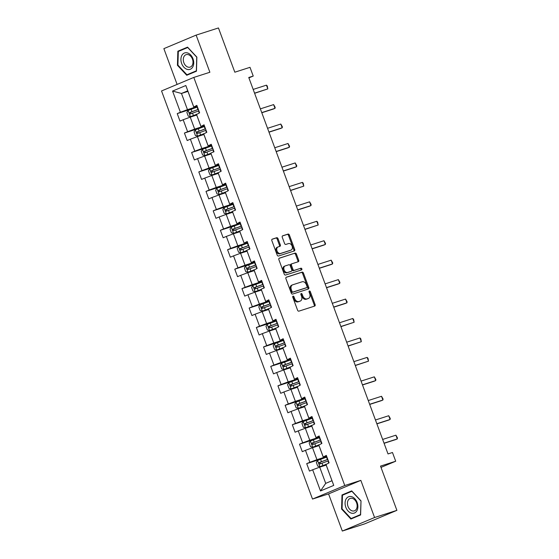 <?xml version="1.0" encoding="UTF-8"?>
<svg xmlns="http://www.w3.org/2000/svg" width="559" height="559" viewBox="0 0 559 559"><rect width="100%" height="100%" fill="white"/><g stroke="black" fill="none" stroke-linecap="round" stroke-linejoin="round"><path stroke-width="0.84" d="M293.07 296.151A0.915 0.643 67.2 0 0 292.769 297.206L297.577 310.203A1.307 0.915 67.2 0 0 298.911 311.146L314.682 306.08A1.307 0.915 67.2 0 0 314.731 306.066A1.307 0.915 67.2 0 0 315.101 304.578L310.294 291.581A0.915 0.643 67.2 0 0 309.071 291.973L309.693 293.657A4.179 2.942 67.2 0 1 308.505 298.408A4.179 2.942 67.2 0 1 308.337 298.471L307.024 298.89A4.179 2.942 67.2 0 1 302.768 295.879L302.146 294.195A0.915 0.643 67.2 0 0 300.917 294.586L301.539 296.27A4.179 2.942 67.2 0 1 300.358 301.022A4.179 2.942 67.2 0 1 300.183 301.084L298.869 301.511A4.179 2.942 67.2 0 1 294.621 298.492L293.999 296.808A0.915 0.643 67.2 0 0 293.07 296.151M278.026 238.665A1.307 0.915 67.2 0 0 276.698 237.722L272.275 239.14A1.307 0.915 67.2 0 0 272.219 239.161A1.307 0.915 67.2 0 0 271.849 240.643L277.187 255.086A1.307 0.915 67.2 0 0 278.522 256.022L294.293 250.963A1.307 0.915 67.2 0 0 294.341 250.942A1.307 0.915 67.2 0 0 294.712 249.461L289.373 235.018A1.307 0.915 67.2 0 0 288.046 234.081L282.7 235.793A1.307 0.915 67.2 0 0 282.644 235.814A1.307 0.915 67.2 0 0 282.274 237.296L284.559 243.479A1.307 0.915 67.2 0 0 285.894 244.423L288.542 243.57A3.494 2.46 67.2 0 1 292.057 245.988A3.494 2.46 67.2 0 1 291.106 250.062A3.494 2.46 67.2 0 1 290.959 250.118L280.576 253.451A3.494 2.46 67.2 0 1 277.061 251.026A3.494 2.46 67.2 0 1 278.019 246.952A3.494 2.46 67.2 0 1 278.158 246.903L279.891 246.344A1.307 0.915 67.2 0 0 279.94 246.323A1.307 0.915 67.2 0 0 280.311 244.842L278.026 238.665L277.152 239.028A1.307 0.915 67.2 0 0 275.825 238.085L271.995 239.315M374.579 517.515L360.841 480.37L328.58 493.904L342.318 531.05L374.579 517.515L396.897 510.353L380.525 466.101L395.702 461.231L392.474 452.504L388.016 453.936L248.762 77.491L253.227 76.059L249.999 67.332L234.822 72.202L218.45 27.95L196.132 35.112L163.871 48.647L177.105 84.423M360.841 480.37L344.77 485.526L193.805 77.415L209.877 72.258L196.132 35.112M286.348 277.194A1.307 0.915 67.2 0 0 286.299 277.215A1.307 0.915 67.2 0 0 285.922 278.696L291.267 293.133A1.307 0.915 67.2 0 0 292.595 294.076L308.365 289.017A1.307 0.915 67.2 0 0 308.421 288.996A1.307 0.915 67.2 0 0 308.792 287.508L303.446 273.072A1.307 0.915 67.2 0 0 302.119 272.128L286.243 277.236M284.231 274.106L278.885 259.669A1.307 0.915 67.2 0 1 279.255 258.188A1.307 0.915 67.2 0 1 279.311 258.167L295.082 253.101A1.307 0.915 67.2 0 1 296.41 254.045L298.695 260.228A1.307 0.915 67.2 0 1 298.324 261.71A1.307 0.915 67.2 0 1 298.275 261.731L291.875 263.785A1.307 0.915 67.2 0 0 291.826 263.806A1.307 0.915 67.2 0 0 291.456 265.287L292.972 269.389A1.307 0.915 67.2 0 0 294.3 270.332L300.959 268.194A0.915 0.643 67.2 0 1 301.594 269.906L285.558 275.049A1.307 0.915 67.2 0 1 284.231 274.106M396.897 510.353L364.636 523.888L342.318 531.05M344.77 485.526L312.509 499.061L161.544 90.956L193.805 77.415M194.197 108.16L177.231 113.603L179.998 121.086L183.177 119.745L187.607 131.714L184.421 133.049L187.188 140.526L190.367 139.191L194.798 151.161L191.611 152.495L194.378 159.972L197.565 158.637L201.988 170.607L198.808 171.941L201.575 179.418L204.755 178.083L209.185 190.053L205.998 191.388L208.766 198.864L211.952 197.53L216.375 209.499L213.196 210.834L215.963 218.31L219.142 216.976L223.572 228.945L220.386 230.28L223.153 237.757L226.339 236.422L230.762 248.385L227.583 249.726L230.35 257.203L233.529 255.868L237.959 267.831L234.773 269.172L237.54 276.649L240.719 275.314L245.149 287.277L241.97 288.612L244.73 296.095L247.917 294.761L252.34 306.723L249.16 308.058L251.927 315.542L255.107 314.207L259.537 326.17L256.35 327.504L259.117 334.988L262.304 333.646L266.727 345.616L263.548 346.95L266.315 354.434L269.494 353.092L273.924 365.062L270.738 366.397L273.505 373.873L276.691 372.539L281.114 384.508L277.935 385.843L280.702 393.319L283.881 391.985L288.311 403.954L285.125 405.289L287.892 412.766L291.071 411.431L295.501 423.401L292.322 424.735L295.082 432.212L298.268 430.877L302.692 442.847L299.512 444.181L302.279 451.658L305.459 450.323L309.889 462.293L306.702 463.628L309.469 471.104L312.656 469.77L320.496 490.963L333.744 485.401L325.988 464.522L329.09 462.873L326.323 455.396L323.221 457.045L318.798 445.083L321.9 443.427L319.133 435.95L316.031 437.599L311.608 425.637L314.703 423.981L311.936 416.504L308.841 418.153L304.41 406.19L307.513 404.534L304.746 397.058L301.643 398.707L297.22 386.744L300.316 385.088L297.549 377.611L294.453 379.261L290.023 367.298L293.126 365.642L290.359 358.165L287.256 359.821L282.833 347.852L285.928 346.196L283.161 338.719L280.066 340.375L275.636 328.406L278.738 326.749L275.971 319.273L272.869 320.929L268.446 308.959L271.548 307.31L268.781 299.827L265.679 301.483L261.172 289.199L264.351 287.864L261.584 280.38L258.489 282.036L254.059 270.067L257.161 268.418L254.394 260.934L251.291 262.59L246.785 250.306L249.964 248.972L247.197 241.488L244.101 243.144L239.671 231.174L242.774 229.525L240.007 222.049L236.904 223.698L232.397 211.414L235.577 210.079L232.81 202.603L229.714 204.252L225.284 192.289L228.386 190.633L225.619 183.156L222.517 184.805L218.094 172.843L221.196 171.187L218.429 163.71L215.327 165.359L210.82 153.075L213.999 151.741L211.232 144.264L208.137 145.913L203.707 133.95L206.809 132.294L204.042 124.818L200.94 126.474L196.516 114.504L199.612 112.848L196.845 105.372L193.749 107.028L187.754 90.824L181.472 93.458L187.468 109.662L197.271 106.517M177.231 113.603L180.41 112.268L172.57 91.075L185.826 85.52L193.666 106.706M196.433 114.19L200.856 126.152M203.623 133.629L208.053 145.599M210.82 153.075L215.243 165.045M218.01 172.521L222.44 184.491M225.2 191.968L229.63 203.937M232.397 211.414L236.82 223.383M239.587 230.86L244.017 242.83M246.785 250.306L251.208 262.276M253.975 269.752L258.405 281.715M261.172 289.199L265.595 301.161M268.362 308.645L272.792 320.607M275.552 328.091L279.982 340.054M282.749 347.537L287.172 359.5M289.939 366.977L294.369 378.946M297.136 386.423L301.56 398.392M304.327 405.869L308.757 417.839M311.524 425.315L315.947 437.285M318.714 444.761L323.144 456.731M325.911 464.208L333.744 485.401M204.461 125.957L194.665 129.108L190.235 117.138L196.719 115.056M204.259 125.405L200.94 126.474M190.235 117.138L183.177 119.745M194.665 129.108L187.607 131.714M211.658 145.403L201.855 148.547L197.432 136.585L203.909 134.502M211.449 144.851L208.137 145.913M197.432 136.585L190.367 139.191M201.855 148.547L194.798 151.161M218.848 164.849L209.052 167.993L204.622 156.031L211.106 153.949M218.646 164.297L215.327 165.359M204.622 156.031L197.565 158.637M209.052 167.993L201.988 170.607M226.039 184.295L216.242 187.44L211.812 175.477L218.296 173.395M225.836 183.743L222.517 184.805M211.812 175.477L204.755 178.083M216.242 187.44L209.185 190.053M233.236 203.742L223.432 206.886L219.009 194.923L225.494 192.841M233.033 203.19L229.714 204.252M219.009 194.923L211.952 197.53M223.432 206.886L216.375 209.499M240.426 223.188L230.629 226.332L226.199 214.37L232.684 212.287M240.223 222.636L236.904 223.698M226.199 214.37L219.142 216.976M230.629 226.332L223.572 228.945M247.623 242.634L237.82 245.778L233.396 233.809L239.881 231.733M247.413 242.082L244.101 243.144M233.396 233.809L226.339 236.422M237.82 245.778L230.762 248.385M254.813 262.08L245.017 265.225L240.587 253.255L247.071 251.18M254.611 261.528L251.291 262.59M240.587 253.255L233.529 255.868M245.017 265.225L237.959 267.831M262.01 281.526L252.207 284.671L247.784 272.701L254.261 270.626M261.801 280.967L258.489 282.036M247.784 272.701L240.719 275.314M252.207 284.671L245.149 287.277M269.2 300.973L259.404 304.117L254.974 292.147L261.458 290.065M268.998 300.414L265.679 301.483M254.974 292.147L247.917 294.761M259.404 304.117L252.34 306.723M276.391 320.419L266.594 323.563L262.164 311.594L268.648 309.511M276.188 319.86L272.869 320.929M262.164 311.594L255.107 314.207M266.594 323.563L259.537 326.17M283.588 339.858L273.784 343.009L269.361 331.04L275.846 328.958M283.385 339.306L280.066 340.375M269.361 331.04L262.304 333.646M273.784 343.009L266.727 345.616M290.778 359.304L280.981 362.456L276.551 350.486L283.036 348.404M290.575 358.752L287.256 359.821M276.551 350.486L269.494 353.092M280.981 362.456L273.924 365.062M297.975 378.75L288.171 381.895L283.748 369.932L290.233 367.85M297.765 378.198L294.453 379.261M283.748 369.932L276.691 372.539M288.171 381.895L281.114 384.508M305.165 398.197L295.369 401.341L290.939 389.378L297.423 387.296M304.962 397.645L301.643 398.707M290.939 389.378L283.881 391.985M295.369 401.341L288.311 403.954M312.362 417.643L302.559 420.787L298.136 408.825L304.613 406.742M312.153 417.091L308.841 418.153M298.136 408.825L291.071 411.431M302.559 420.787L295.501 423.401M319.552 437.089L309.756 440.233L305.326 428.271L311.81 426.189M319.35 436.537L316.031 437.599M305.326 428.271L298.268 430.877M309.756 440.233L302.692 442.847M326.742 456.535L316.946 459.68L312.516 447.717L319 445.635M326.54 455.983L323.221 457.045M312.516 447.717L305.459 450.323M316.946 459.68L309.889 462.293M320.496 490.963L325.708 483.367L319.713 467.156L326.197 465.081M319.713 467.156L312.656 469.77M328.58 493.904L312.509 499.061M248.902 77.869L253.227 76.059M381.007 467.394L395.702 461.231M325.708 483.367L331.983 480.733M187.957 91.376L181.472 93.458L172.57 91.075M197.061 105.958L193.749 107.028M185.826 85.52L187.754 90.824M187.468 109.662L180.41 112.268M323.675 458.177L306.702 463.628M316.478 438.731L299.512 444.181M309.288 419.285L292.322 424.735M302.091 399.846L285.125 405.289M294.9 380.399L277.935 385.843M287.71 360.953L270.738 366.397M280.513 341.507L263.548 346.95M273.323 322.061L256.35 327.504M266.126 302.615L249.16 308.058M258.936 283.168L241.97 288.612M251.739 263.722L234.773 269.172M244.549 244.276L227.583 249.726M237.358 224.83L220.386 230.28M230.161 205.384L213.196 210.834M222.971 185.937L205.998 191.388M215.774 166.498L198.808 171.941M208.584 147.052L191.611 152.495M201.387 127.606L184.421 133.049M361.016 500.885L351.709 490.893L341.996 494.967L341.584 509.039L350.891 519.025L360.611 514.951L361.016 500.885L360.499 514.58L351.087 518.535L342.066 508.851L341.584 509.039M177.846 51.211L177.434 65.277L186.741 75.269L196.461 71.196L196.866 57.123L187.558 47.138L177.846 51.211L181.591 50.086M351.96 491.158L345.741 493.849M345.741 493.765L341.996 494.967M187.81 47.403L181.591 50.01M177.937 65.117L177.434 65.277M292.706 296.619A0.915 0.643 67.2 0 1 293.126 297.178L293.748 298.855A4.179 2.942 67.2 0 0 298.003 301.874L298.869 301.511M299.645 301.315A4.179 2.942 67.2 0 1 299.484 301.392A4.179 2.942 67.2 0 1 299.317 301.455L298.003 301.874M307.792 298.695A4.179 2.942 67.2 0 1 307.632 298.772A4.179 2.942 67.2 0 1 307.464 298.834L306.15 299.261A4.179 2.942 67.2 0 1 301.895 296.242L301.273 294.558A0.915 0.643 67.2 0 0 300.854 294.006M314.088 306.276A1.307 0.915 67.2 0 0 314.235 304.941L309.42 291.945A0.915 0.643 67.2 0 0 309.008 291.386M307.771 289.206A1.307 0.915 67.2 0 0 307.918 287.878L302.58 273.442A1.307 0.915 67.2 0 0 301.245 272.499L286.068 277.369M291.994 291.393A0.915 0.643 67.2 0 0 292.923 292.057L306.765 287.612A0.915 0.643 67.2 0 0 307.066 286.557L306.409 284.783A4.179 2.942 67.2 0 0 302.153 281.771L292.692 284.804A4.179 2.942 67.2 0 0 292.525 284.866A4.179 2.942 67.2 0 0 291.337 289.618L291.994 291.393L291.12 291.763A0.915 0.643 67.2 0 0 292.05 292.42L292.923 292.057M305.969 287.948A0.915 0.643 67.2 0 1 305.899 287.976L292.05 292.42M291.819 285.174A4.179 2.942 67.2 0 0 291.651 285.237A4.179 2.942 67.2 0 0 290.463 289.988L291.337 289.618M291.12 291.763L290.463 289.988M279.032 258.342L295.082 253.101M297.681 261.919A1.307 0.915 67.2 0 0 297.828 260.592L295.536 254.415A1.307 0.915 67.2 0 0 294.209 253.472M291.77 263.827L291.008 264.148A1.307 0.915 67.2 0 0 290.953 264.169A1.307 0.915 67.2 0 0 290.582 265.651L292.098 269.752A1.307 0.915 67.2 0 0 293.426 270.696L300.959 268.194M300.945 270.116A0.915 0.643 67.2 0 0 300.085 268.558M285.237 265.916A3.494 2.46 67.2 0 0 285.097 265.965A3.494 2.46 67.2 0 0 284.147 270.039A3.494 2.46 67.2 0 0 287.661 272.457L291.316 271.283A1.307 0.915 67.2 0 0 291.372 271.269A1.307 0.915 67.2 0 0 291.742 269.78L290.226 265.679A1.307 0.915 67.2 0 0 288.898 264.742L285.237 265.916M284.37 266.28A3.494 2.46 67.2 0 0 284.224 266.329A3.494 2.46 67.2 0 0 283.273 270.402A3.494 2.46 67.2 0 0 286.788 272.827L287.661 272.457M290.547 271.611A1.307 0.915 67.2 0 1 290.498 271.632A1.307 0.915 67.2 0 1 290.449 271.653L286.788 272.827M279.29 246.54A1.307 0.915 67.2 0 0 279.437 245.205L277.152 239.028M277.285 247.267A3.494 2.46 67.2 0 0 277.145 247.323A3.494 2.46 67.2 0 0 276.188 251.389A3.494 2.46 67.2 0 0 279.71 253.814L280.576 253.451M290.366 250.362A3.494 2.46 67.2 0 1 290.233 250.432A3.494 2.46 67.2 0 1 290.093 250.481L279.71 253.814M293.699 251.152A1.307 0.915 67.2 0 0 293.845 249.824L288.5 235.388A1.307 0.915 67.2 0 0 287.172 234.445L282.421 235.968M326.924 457.01A10.174 0.44 -20.3 0 0 326.554 457.143L317.617 460.427L316.331 462.405L317.715 466.15L319.923 466.66L325.96 464.417M319.923 466.66L325.981 464.494M327.798 459.379A10.174 0.44 159.7 0 0 327.434 459.512L319.259 462.489C318.623 463.313 318.805 463.816 319.811 463.984L327.986 461.007A10.174 0.44 -20.3 0 1 328.35 460.875M321.097 463.572C319.937 463.453 319.755 462.95 320.538 462.076L327.12 459.708A8.448 0.363 -20.3 0 1 327.826 459.456M382.649 439.437L395.912 435.181L397.456 437.886L397.295 438.92L395.723 439.577L384.082 443.315M395.912 435.181L397.295 438.92L384.033 443.175M351.723 496.699A8.651 6.135 -107.8 0 0 345.078 502.911A8.651 6.135 -107.8 0 0 351.241 513.106A8.651 6.135 -107.8 0 0 357.886 506.894A8.651 6.135 -107.8 0 0 351.723 496.699M352.477 498.432A6.547 4.647 -107.8 0 0 350.297 498.411A6.547 4.647 -107.8 0 0 347.53 504.595A6.547 4.647 -107.8 0 0 352.114 510.856A6.547 4.647 -107.8 0 0 354.294 510.877A6.547 4.647 -107.8 0 0 357.061 504.686A6.547 4.647 -107.8 0 0 352.477 498.432M360.611 514.888L351.087 518.535M342.066 508.851L342.464 495.225L351.877 491.27L360.897 500.955M181.661 63.523A8.651 6.135 -107.8 0 0 190.326 69.246A8.651 6.135 -107.8 0 0 192.995 58.765A8.651 6.135 -107.8 0 0 184.33 53.042A8.651 6.135 -107.8 0 0 181.661 63.523M183.855 62.685A6.547 4.647 -107.8 0 0 190.144 67.115A6.547 4.647 -107.8 0 0 192.436 59.086A6.547 4.647 -107.8 0 0 186.14 54.649A6.547 4.647 -107.8 0 0 183.855 62.685M196.461 71.133L186.937 74.773L177.916 65.096L178.314 51.463L187.726 47.515L196.747 57.193L196.349 70.825L186.937 74.773M319.727 437.564A10.174 0.44 -20.3 0 0 319.364 437.697L310.42 440.981L309.141 442.959L310.524 446.704L312.726 447.214L318.77 444.971M312.726 447.214L318.791 445.048M320.607 439.933A10.174 0.44 159.7 0 0 320.237 440.066L312.062 443.042C311.426 443.867 311.615 444.37 312.614 444.538L320.796 441.561A10.174 0.44 -20.3 0 1 321.159 441.428M313.899 444.125C312.747 444.007 312.558 443.504 313.347 442.63L319.93 440.261A8.448 0.363 -20.3 0 1 320.635 440.01M312.537 418.118A10.174 0.44 -20.3 0 0 312.174 418.251L303.23 421.535L301.944 423.519L303.327 427.258L305.48 427.761L311.58 425.525M305.535 427.768L311.594 425.602M313.41 420.487A10.174 0.44 159.7 0 0 313.047 420.62L304.872 423.596C304.236 424.421 304.417 424.924 305.424 425.092L313.599 422.115A10.174 0.44 -20.3 0 1 313.962 421.982M306.709 424.679C305.549 424.56 305.368 424.057 306.157 423.184L312.733 420.815A8.448 0.363 -20.3 0 1 313.438 420.564M375.459 419.991L388.715 415.735L390.259 418.439L390.098 419.474L388.533 420.13L376.892 423.869M388.715 415.735L390.098 419.474L376.843 423.729M368.262 400.544L381.524 396.289L383.069 399L382.908 400.027L381.336 400.691L369.695 404.423M381.524 396.289L382.908 400.027L369.646 404.283M305.34 398.672A10.174 0.44 -20.3 0 0 304.976 398.805L296.039 402.096L294.754 404.073L296.137 407.811L298.289 408.315L304.382 406.079M298.345 408.322L304.403 406.155M306.22 401.041A10.174 0.44 159.7 0 0 305.857 401.173L297.674 404.15C297.046 404.975 297.227 405.478 298.226 405.645L306.409 402.669A10.174 0.44 -20.3 0 1 306.772 402.536M299.512 405.233C298.359 405.114 298.178 404.618 298.96 403.738L305.542 401.369A8.448 0.363 -20.3 0 1 306.248 401.117M298.15 379.233A10.174 0.44 -20.3 0 0 297.786 379.358L288.842 382.649L287.564 384.627L288.94 388.365L291.148 388.882L297.192 386.632M291.148 388.882L297.206 386.709M299.023 381.594A10.174 0.44 159.7 0 0 298.66 381.727L290.484 384.704C289.848 385.535 290.037 386.031 291.036 386.199L299.212 383.222A10.174 0.44 -20.3 0 1 299.582 383.097M292.322 385.787C291.169 385.668 290.98 385.172 291.77 384.292L298.352 381.923A8.448 0.363 -20.3 0 1 299.051 381.671M290.959 359.786A10.174 0.44 -20.3 0 0 290.589 359.912L281.652 363.203L280.366 365.181L281.75 368.919L283.958 369.436L289.995 367.186M283.958 369.436L290.016 367.263M291.833 362.155A10.174 0.44 159.7 0 0 291.47 362.281L283.287 365.258C282.658 366.089 282.84 366.585 283.846 366.753L292.022 363.776A10.174 0.44 -20.3 0 1 292.385 363.65M285.125 366.341C283.972 366.222 283.79 365.726 284.573 364.845L291.155 362.477A8.448 0.363 -20.3 0 1 291.861 362.225M361.072 381.098L374.327 376.843L375.872 379.554L375.711 380.581L374.146 381.245L362.505 384.976M374.327 376.843L375.711 380.581L362.456 384.837M353.875 361.652L367.137 357.397L367.99 358.235L368.521 361.142L355.314 365.53M367.137 357.397L368.521 361.142L355.258 365.397M346.685 342.206L359.947 337.95L360.8 338.789L361.324 341.696L348.117 346.084M359.947 337.95L361.324 341.696L348.068 345.951M283.762 340.34A10.174 0.44 -20.3 0 0 283.399 340.466L274.455 343.757L273.176 345.735L274.56 349.473L276.761 349.99L282.805 347.747M276.761 349.99L282.826 347.817M284.643 342.709A10.174 0.44 159.7 0 0 284.272 342.835L276.097 345.811C275.461 346.643 275.65 347.139 276.649 347.307L284.824 344.33A10.174 0.44 -20.3 0 1 285.195 344.204M277.935 346.894C276.782 346.776 276.593 346.28 277.383 345.399L283.965 343.03A8.448 0.363 -20.3 0 1 284.664 342.779M339.488 322.767L352.75 318.511L353.602 319.343L354.133 322.25L340.927 326.645M352.75 318.511L354.133 322.25L340.871 326.505M276.572 320.894A10.174 0.44 -20.3 0 0 276.202 321.027L267.265 324.311L265.979 326.288L267.363 330.027L269.571 330.544L275.608 328.301M269.571 330.544L275.629 328.371M277.446 323.263A10.174 0.44 159.7 0 0 277.082 323.388L268.907 326.365C268.271 327.197 268.453 327.693 269.459 327.867L277.634 324.891A10.174 0.44 -20.3 0 1 277.998 324.758M270.745 327.455C269.585 327.329 269.403 326.833 270.186 325.953L276.768 323.584A8.448 0.363 -20.3 0 1 277.474 323.333M332.298 303.32L345.56 299.065L347.104 301.769L346.943 302.803L345.371 303.46L333.73 307.198M345.56 299.065L346.943 302.803L333.681 307.059M269.375 301.448A10.174 0.44 -20.3 0 0 269.012 301.581L260.068 304.865L258.789 306.842L260.173 310.58L262.374 311.097L268.418 308.854M262.374 311.097L268.439 308.924M270.256 303.817A10.174 0.44 159.7 0 0 269.885 303.949L261.71 306.926C261.074 307.75 261.263 308.247 262.262 308.421L270.444 305.445A10.174 0.44 -20.3 0 1 270.808 305.312M263.548 308.009C262.395 307.883 262.206 307.387 262.996 306.514L269.578 304.138A8.448 0.363 -20.3 0 1 270.283 303.886M325.107 283.874L338.363 279.619L339.907 282.323L339.746 283.357L338.181 284.014L326.54 287.752M338.363 279.619L339.746 283.357L326.491 287.612M262.185 282.002A10.174 0.44 -20.3 0 0 261.822 282.134L252.878 285.418L251.592 287.396L252.975 291.134L255.183 291.651L261.221 289.408M255.183 291.651L261.242 289.485M263.058 284.37A10.174 0.44 159.7 0 0 262.695 284.503L254.52 287.48C253.884 288.304 254.066 288.8 255.072 288.975L263.247 285.998A10.174 0.44 -20.3 0 1 263.61 285.866M256.357 288.563C255.197 288.437 255.016 287.941 255.805 287.067L262.381 284.692A8.448 0.363 -20.3 0 1 263.086 284.44M317.91 264.428L331.173 260.173L332.717 262.877L332.556 263.911L330.984 264.568L319.343 268.306M331.173 260.173L332.556 263.911L319.294 268.166M254.988 262.555A10.174 0.44 -20.3 0 0 254.624 262.688L245.687 265.972L244.402 267.95L245.785 271.688L247.993 272.205L254.031 269.962M247.993 272.205L254.052 270.039M255.868 264.924A10.174 0.44 159.7 0 0 255.498 265.057L247.323 268.034C246.694 268.858 246.875 269.354 247.875 269.529L256.057 266.552A10.174 0.44 -20.3 0 1 256.42 266.419M249.16 269.117C248.007 268.998 247.826 268.495 248.608 267.621L255.19 265.245A8.448 0.363 -20.3 0 1 255.896 264.994M310.72 244.982L323.975 240.726L325.52 243.431L325.359 244.465L323.794 245.121L312.153 248.86M323.975 240.726L325.359 244.465L312.104 248.72M247.798 243.109A10.174 0.44 -20.3 0 0 247.434 243.242L238.49 246.526L237.212 248.503L238.588 252.249L240.796 252.759L246.84 250.516M240.796 252.759L246.854 250.593M248.671 245.478A10.174 0.44 159.7 0 0 248.308 245.611L240.132 248.587C239.497 249.412 239.685 249.915 240.684 250.083L248.86 247.106A10.174 0.44 -20.3 0 1 249.23 246.973M241.97 249.67C240.817 249.552 240.629 249.048 241.418 248.175L248 245.806A8.448 0.363 -20.3 0 1 248.699 245.555M303.523 225.536L316.785 221.28L317.638 222.119L318.169 225.018L304.962 229.414M316.785 221.28L318.169 225.018L304.907 229.274M240.608 223.663A10.174 0.44 -20.3 0 0 240.237 223.796L231.3 227.08L230.015 229.057L231.398 232.803L233.606 233.313L239.643 231.07M233.606 233.313L239.664 231.147M241.481 226.032A10.174 0.44 159.7 0 0 241.118 226.164L232.935 229.141C232.306 229.966 232.488 230.469 233.494 230.636L241.67 227.66A10.174 0.44 -20.3 0 1 242.033 227.527M234.773 230.224C233.62 230.105 233.438 229.602 234.221 228.729L240.803 226.36A8.448 0.363 -20.3 0 1 241.509 226.109M296.333 206.089L309.595 201.834L311.132 204.538L310.972 205.572L309.406 206.229L297.765 209.967M309.595 201.834L310.972 205.572L297.716 209.828M233.41 204.217A10.174 0.44 -20.3 0 0 233.047 204.349L224.103 207.634L222.824 209.618L224.208 213.356L226.353 213.859L232.453 211.623M226.409 213.866L232.474 211.7M234.291 206.585A10.174 0.44 159.7 0 0 233.921 206.718L225.745 209.695C225.109 210.519 225.298 211.023 226.297 211.19L234.473 208.214A10.174 0.44 -20.3 0 1 234.843 208.081M227.583 210.778C226.43 210.659 226.241 210.156 227.031 209.283L233.613 206.914A8.448 0.363 -20.3 0 1 234.312 206.662M289.136 186.643L302.398 182.388L303.251 183.226L303.782 186.126L290.575 190.521M302.398 182.388L303.782 186.126L290.519 190.381M226.22 184.77A10.174 0.44 -20.3 0 0 225.85 184.903L216.913 188.187L215.627 190.172L217.011 193.91L219.163 194.413L225.256 192.177M219.219 194.42L225.277 192.254M227.094 187.139A10.174 0.44 159.7 0 0 226.73 187.272L218.555 190.249C217.919 191.073 218.101 191.576 219.107 191.744L227.282 188.767A10.174 0.44 -20.3 0 1 227.646 188.635M220.393 191.332C219.233 191.213 219.051 190.717 219.834 189.836L226.416 187.468A8.448 0.363 -20.3 0 1 227.122 187.216M281.946 167.197L295.208 162.942L296.752 165.653L296.591 166.68L295.019 167.344L283.378 171.075M295.208 162.942L296.591 166.68L283.329 170.935M219.023 165.324A10.174 0.44 -20.3 0 0 218.66 165.457L209.716 168.748L208.437 170.726L209.821 174.464L212.022 174.981L218.066 172.731M212.022 174.981L218.087 172.808M219.904 167.693A10.174 0.44 159.7 0 0 219.533 167.826L211.358 170.802C210.722 171.634 210.911 172.13 211.91 172.298L220.092 169.321A10.174 0.44 -20.3 0 1 220.456 169.195M213.196 171.886C212.043 171.767 211.854 171.271 212.644 170.39L219.226 168.021A8.448 0.363 -20.3 0 1 219.932 167.77M274.755 147.751L288.011 143.495L289.555 146.206L289.394 147.234L287.829 147.897L276.188 151.629M288.011 143.495L289.394 147.234L276.139 151.496M211.833 145.885A10.174 0.44 -20.3 0 0 211.47 146.011L202.526 149.302L201.24 151.279L202.624 155.018L204.832 155.535L210.869 153.285M204.832 155.535L210.89 153.362M212.706 148.254A10.174 0.44 159.7 0 0 212.343 148.38L204.168 151.356C203.532 152.188 203.714 152.684 204.72 152.852L212.895 149.875A10.174 0.44 -20.3 0 1 213.258 149.749M206.005 152.439C204.846 152.321 204.664 151.824 205.453 150.944L212.029 148.575A8.448 0.363 -20.3 0 1 212.734 148.324M267.558 128.304L280.821 124.049L282.365 126.76L282.204 127.794L280.632 128.451L268.991 132.183M280.821 124.049L282.204 127.794L268.942 132.05M204.636 126.439A10.174 0.44 -20.3 0 0 204.273 126.565L195.336 129.856L194.05 131.833L195.433 135.571L197.641 136.089L203.679 133.846M197.641 136.089L203.7 133.915M205.516 128.808A10.174 0.44 159.7 0 0 205.146 128.933L196.971 131.91C196.342 132.742 196.523 133.238 197.523 133.405L205.705 130.429A10.174 0.44 -20.3 0 1 206.068 130.303M198.808 132.993C197.655 132.874 197.474 132.378 198.256 131.498L204.839 129.129A8.448 0.363 -20.3 0 1 205.544 128.877M260.368 108.865L273.624 104.603L275.168 107.314L275.007 108.348L273.442 109.005L261.801 112.743M273.624 104.603L275.007 108.348L261.752 112.604M197.446 106.993A10.174 0.44 -20.3 0 0 197.082 107.125L188.138 110.409L186.86 112.387L188.236 116.125L190.444 116.642L196.488 114.399M190.444 116.642L196.502 114.469M198.319 109.361A10.174 0.44 159.7 0 0 197.956 109.487L189.781 112.464C189.145 113.295 189.333 113.791 190.333 113.966L198.508 110.989A10.174 0.44 -20.3 0 1 198.878 110.857M191.618 113.554C190.465 113.428 190.277 112.932 191.066 112.052L197.648 109.683A8.448 0.363 -20.3 0 1 198.347 109.431M253.171 89.419L266.433 85.164L267.286 85.995L267.817 88.902L254.611 93.297M266.433 85.164L267.817 88.902L254.555 93.157M293.748 298.855L294.621 298.492M299.317 301.455L300.183 301.084M301.273 294.558L302.146 294.195M301.895 296.242L302.768 295.879M306.15 299.261L307.024 298.89M307.464 298.834L308.337 298.471M309.42 291.945L310.294 291.581M314.235 304.941L315.101 304.578M293.126 297.178L293.999 296.808M301.245 272.499L302.119 272.128M302.58 273.442L303.446 273.072M307.918 287.878L308.792 287.508M305.899 287.976L306.765 287.612M295.536 254.415L296.41 254.045M297.828 260.592L298.695 260.228M290.582 265.651L291.456 265.287M292.098 269.752L292.972 269.389M293.426 270.696L294.3 270.332M290.449 271.653L291.316 271.283M279.437 245.205L280.311 244.842M290.093 250.481L290.959 250.118M287.172 234.445L288.046 234.081M288.5 235.388L289.373 235.018M293.845 249.824L294.712 249.461M275.825 238.085L276.698 237.722M317.582 460.476L319.867 466.646M327.986 461.007L328.734 463.02M326.554 457.143L327.434 459.512M321.998 463.159L322.878 465.528M320.573 459.295L321.446 461.664M320.538 462.076L319.259 462.489M310.392 441.03L312.67 447.2M320.796 441.561L321.537 443.573M319.364 437.697L320.237 440.066M314.808 443.713L315.681 446.082M313.375 439.849L314.256 442.218M313.347 442.63L312.062 443.042M303.195 421.591L305.48 427.761M313.599 422.115L314.347 424.134M312.174 418.251L313.047 420.62M307.618 424.267L308.491 426.636M306.185 420.403L307.059 422.772M306.157 423.184L304.872 423.596M296.004 402.145L298.289 408.315M306.409 402.669L307.15 404.688M304.976 398.805L305.857 401.173M300.421 404.821L301.301 407.19M298.995 400.957L299.869 403.325M298.96 403.738L297.674 404.15M288.814 382.698L291.092 388.868M299.212 383.222L299.959 385.242M297.786 379.358L298.66 381.727M293.23 385.375L294.104 387.743M291.798 381.511L292.678 383.879M291.77 384.292L290.484 384.704M281.617 363.252L283.902 369.422M292.022 363.776L292.769 365.796M290.589 359.912L291.47 362.281M286.033 365.928L286.914 368.297M284.608 362.064L285.481 364.433M284.573 364.845L283.287 365.258M274.427 343.806L276.705 349.976M284.824 344.33L285.572 346.349M283.399 340.466L284.272 342.835M278.843 346.482L279.717 348.851M277.411 342.618L278.291 344.987M277.383 345.399L276.097 345.811M267.23 324.36L269.515 330.53M277.634 324.891L278.382 326.903M276.202 321.027L277.082 323.388M271.646 327.036L272.526 329.405M270.221 323.172L271.094 325.541M270.186 325.953L268.907 326.365M260.04 304.914L262.318 311.083M270.444 305.445L271.185 307.457M269.012 301.581L269.885 303.949M264.456 307.597L265.329 309.959M263.023 303.733L263.904 306.094M262.996 306.514L261.71 306.926M252.843 285.467L255.128 291.637M263.247 285.998L263.995 288.011M261.822 282.134L262.695 284.503M257.266 288.151L258.139 290.519M255.833 284.286L256.707 286.655M255.805 287.067L254.52 287.48M245.653 266.021L247.937 272.191M256.057 266.552L256.798 268.565M254.624 262.688L255.498 265.057M250.069 268.704L250.949 271.073M248.643 264.84L249.517 267.209M248.608 267.621L247.323 268.034M238.462 246.575L240.74 252.745M248.86 247.106L249.607 249.118M247.434 243.242L248.308 245.611M242.879 249.258L243.752 251.627M241.446 245.394L242.327 247.763M241.418 248.175L240.132 248.587M231.265 227.129L233.55 233.299M241.67 227.66L242.417 229.672M240.237 223.796L241.118 226.164M235.681 229.812L236.562 232.181M234.256 225.948L235.129 228.317M234.221 228.729L232.935 229.141M224.075 207.682L226.353 213.859M234.473 208.214L235.22 210.233M233.047 204.349L233.921 206.718M228.491 210.366L229.365 212.734M227.059 206.502L227.939 208.87M227.031 209.283L225.745 209.695M216.878 188.243L219.163 194.413M227.282 188.767L228.03 190.787M225.85 184.903L226.73 187.272M221.294 190.919L222.175 193.288M219.869 187.055L220.742 189.424M219.834 189.836L218.555 190.249M209.688 168.797L211.966 174.967M220.092 169.321L220.833 171.34M218.66 165.457L219.533 167.826M214.104 171.473L214.977 173.842M212.672 167.609L213.552 169.978M212.644 170.39L211.358 170.802M202.491 149.351L204.776 155.521M212.895 149.875L213.643 151.894M211.47 146.011L212.343 148.38M206.914 152.027L207.787 154.396M205.481 148.163L206.355 150.532M205.453 150.944L204.168 151.356M195.301 129.905L197.586 136.075M205.705 130.429L206.446 132.448M204.273 126.565L205.146 128.933M199.717 132.581L200.597 134.95M198.291 128.717L199.165 131.085M198.256 131.498L196.971 131.91M188.11 110.458L190.388 116.628M198.508 110.989L199.256 113.002M197.082 107.125L197.956 109.487M192.527 113.135L193.4 115.503M191.094 109.271L191.975 111.639M191.066 112.052L189.781 112.464M299.484 301.392L300.358 301.022M307.632 298.772L308.505 298.408M305.934 287.962L306.807 287.599M291.651 285.237L292.525 284.866M290.953 264.169L291.826 263.806M284.224 266.329L285.097 265.965M290.498 271.632L291.372 271.269M277.145 247.323L278.019 246.952M290.233 250.432L291.106 250.062"/></g></svg>
